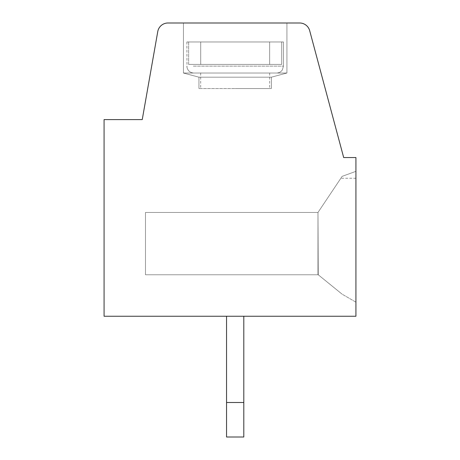 <?xml version="1.0" encoding="UTF-8"?>
<svg xmlns="http://www.w3.org/2000/svg" width="460" height="460" viewBox="0 0 460 460"><rect width="100%" height="100%" fill="white"/><g stroke="black" fill="none" stroke-linecap="round" stroke-linejoin="round"><path stroke-width="0.34" stroke-dasharray="2.3 1.72" d="M226.55 402.5L226.55 316.25L243.8 316.25L243.8 402.5L226.55 402.5L226.55 316.25L243.8 316.25L243.8 437L226.55 437L226.55 316.25L243.8 316.25L243.8 402.5L226.55 402.5L226.55 437L243.8 437L243.8 402.5L243.8 437L226.55 437L243.8 437L243.8 402.5L226.55 402.5L226.55 316.25L243.8 316.25L243.8 402.5L226.55 402.5L226.55 437L226.55 316.25L243.8 316.25L243.8 402.5L226.55 402.5L226.55 437L243.8 437L243.8 402.5M104.075 316.25L355.925 316.25L355.925 157.55L343.683 157.55L309.683 30.671A10.35 10.35 0 0 0 299.684 23L167.963 23A10.35 10.35 0 0 0 157.768 31.55L142.243 119.6L104.075 119.6L104.075 316.25M226.55 316.25L243.8 316.25M145.481 274.769L145.481 212.457L145.481 274.769L317.981 274.769L317.981 212.457L145.481 212.457L145.481 274.769L318.24 274.769L317.981 212.457L145.481 212.457L145.481 274.769L145.481 212.457L317.981 212.457L145.481 212.457L145.481 274.769L317.981 274.769L317.981 212.457L145.481 212.457L317.981 212.457L342.125 176.37L317.981 212.457L342.125 176.37L340.872 178.244L342.125 176.37L355.925 171.344L355.925 302.157L355.925 171.344L355.925 302.157L355.925 171.344L355.925 302.157L355.925 171.344L355.925 178.244L355.925 171.344L342.125 176.37L340.872 178.244L342.125 176.37L355.925 171.344L342.125 176.37L317.981 212.457L342.125 176.37L317.981 212.457L318.24 274.769L145.481 274.769M355.925 302.157L342.125 294.187L318.24 274.769L342.125 294.187L318.24 274.769L342.125 294.187L318.24 274.769L342.125 294.187L355.925 302.157M355.925 171.344L342.125 176.37L355.925 171.344M200.709 41.975L200.709 64.4L200.709 41.975L283.475 41.975L200.709 41.975L283.475 41.975L281.715 41.975L281.715 64.4L281.715 41.975L200.709 41.975L283.475 41.975L200.709 41.975L200.709 64.4L281.715 64.4L281.715 41.975M269.64 41.975L269.64 64.4L269.64 41.975L186.875 41.975L269.64 41.975L269.64 64.4L281.715 64.4L188.634 64.4L281.715 64.4L188.634 64.4L188.634 41.975L269.64 41.975L186.875 41.975L269.64 41.975L186.875 41.975L188.634 41.975L188.634 64.4L281.715 64.4M183.425 23L183.425 73.025L286.925 73.025L183.425 73.025L286.925 73.025L183.425 73.025L286.925 73.025L183.425 73.025L183.425 23L286.925 23L183.425 23L286.925 23L183.425 23L286.925 23L183.425 23L183.425 73.025L198.95 77.182L198.95 88.55L271.4 88.55L198.95 88.55L271.4 88.55L198.95 88.55L271.4 88.55L198.95 88.55L198.95 77.182L271.4 77.182L198.95 77.182L271.4 77.182L198.95 77.182L183.425 73.025L198.95 77.182L271.4 77.182L198.95 77.182L198.95 88.55M199.324 73.025L276.575 73.025L199.324 73.025M205.298 73.025L269.675 73.025L205.298 73.025M317.981 274.769L317.981 212.457L317.981 274.769M235.175 88.55L269.675 88.55L235.175 88.55M200.709 64.4L188.634 64.4L188.634 41.975M188.634 64.4L269.64 64.4M193.344 66.125L283.475 66.125L193.344 66.125M355.925 178.244L340.872 178.244M286.925 23L286.925 73.025L271.4 77.182L271.4 88.55L271.4 77.182L286.925 73.025L286.925 23L286.925 73.025L271.4 77.182L271.4 88.55M186.875 41.975L187.007 67.471C187.945 70.926 190.204 72.778 193.775 73.025C190.204 72.778 187.945 70.926 187.007 67.471L186.875 66.125L187.007 67.471C187.945 70.926 190.204 72.778 193.775 73.025M283.475 41.975L283.475 66.125L283.475 41.975L283.475 66.125L282.313 69.96C280.911 71.938 278.996 72.956 276.575 73.025C278.996 72.956 280.911 71.938 282.313 69.96L283.475 66.125L282.313 69.96C280.911 71.938 278.996 72.956 276.575 73.025M200.675 73.025L200.675 88.55M269.675 73.025L269.675 88.55"/><path stroke-width="0.69" d="M104.075 316.25L355.925 316.25L355.925 157.55L343.683 157.55L309.683 30.671A10.35 10.35 0 0 0 299.684 23L167.963 23A10.35 10.35 0 0 0 157.768 31.55L142.243 119.6L104.075 119.6L104.075 316.25M243.8 316.25L243.8 437L226.55 437L226.55 316.25M243.8 402.5L226.55 402.5"/></g></svg>
